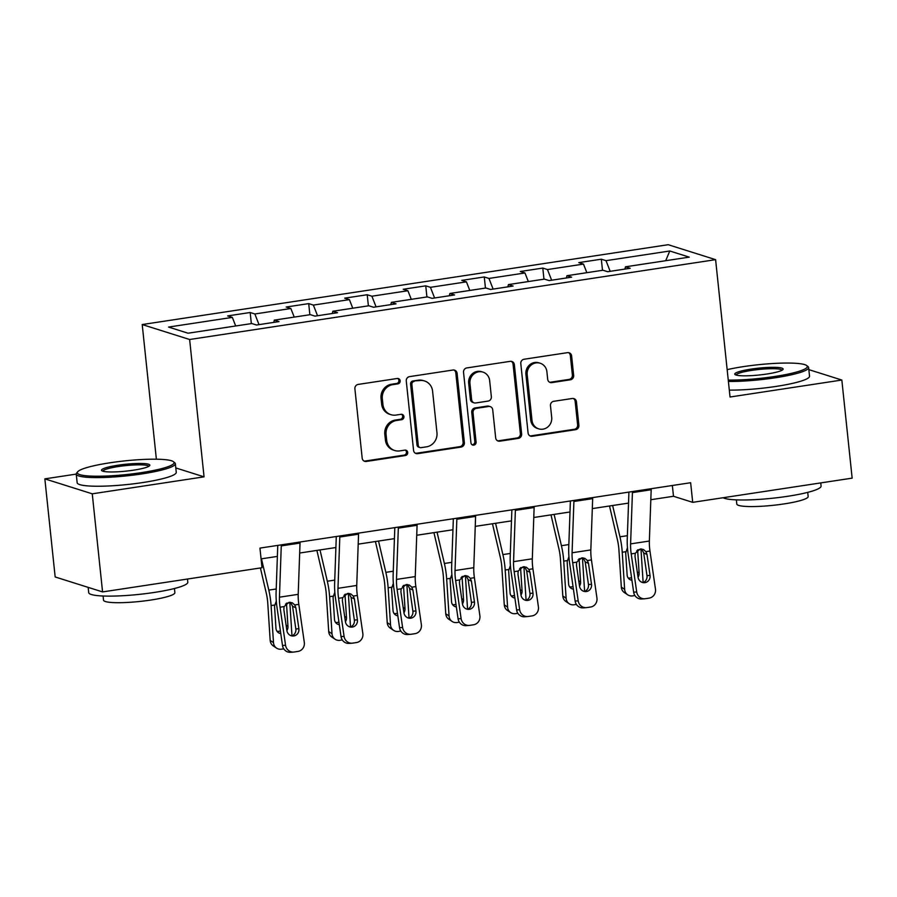 <?xml version="1.0" encoding="UTF-8"?>
<svg xmlns="http://www.w3.org/2000/svg" width="897" height="897" viewBox="0 0 897 897"><rect width="100%" height="100%" fill="white"/><g stroke="black" fill="none" stroke-linecap="round" stroke-linejoin="round"><path stroke-width="1.35" d="M400.163 380.788A2.736 2.579 107.5 0 0 397.304 378.478L358.183 384.421A3.913 3.689 107.5 0 0 354.898 388.827L362.186 458.165A3.913 3.689 107.5 0 0 366.279 461.462L405.399 455.519A2.736 2.579 107.5 0 0 405.937 450.204A2.736 2.579 107.5 0 0 404.839 450.126L399.77 450.888A12.524 11.784 107.5 0 1 394.714 450.507A12.524 11.784 107.5 0 1 386.697 440.36L386.08 434.574A12.524 11.784 107.5 0 1 396.575 420.469L401.632 419.695A2.736 2.579 107.5 0 0 402.181 414.392A2.736 2.579 107.5 0 0 401.071 414.302L396.003 415.076A12.524 11.784 107.5 0 1 390.946 414.683A12.524 11.784 107.5 0 1 382.929 404.536L382.324 398.761A12.524 11.784 107.5 0 1 392.808 384.645L397.876 383.871A2.736 2.579 107.5 0 0 400.163 380.788M390.946 414.683L389.668 414.279A12.524 11.784 107.5 0 1 381.651 404.132L381.034 398.358A12.524 11.784 107.5 0 1 391.529 384.241L396.586 383.468A2.736 2.579 107.5 0 0 397.741 378.456M364.07 461.069A3.913 3.689 107.5 0 0 364.989 461.058L404.121 455.115A2.736 2.579 107.5 0 0 405.276 450.092M394.714 450.507L393.424 450.103A12.524 11.784 107.5 0 1 385.407 439.956L384.802 434.17A12.524 11.784 107.5 0 1 395.297 420.065L400.354 419.291A2.736 2.579 107.5 0 0 401.508 414.279M570.38 379.801A3.913 3.689 107.5 0 0 573.665 375.383L571.613 355.93A3.913 3.689 107.5 0 0 567.532 352.644L524.072 359.237A3.913 3.689 107.5 0 0 520.798 363.644L528.086 432.982A3.913 3.689 107.5 0 0 532.168 436.278L575.627 429.674A3.913 3.689 107.5 0 0 578.901 425.268L576.435 401.766A3.913 3.689 107.5 0 0 572.342 398.481L553.752 401.307A3.913 3.689 107.5 0 0 550.466 405.713L551.7 417.363A10.461 9.856 107.5 0 1 538.693 428.844A10.461 9.856 107.5 0 1 531.999 420.357L527.201 374.711A10.461 9.856 107.5 0 1 540.196 363.24A10.461 9.856 107.5 0 1 546.901 371.717L547.697 379.33A3.913 3.689 107.5 0 0 551.79 382.615L570.38 379.801L569.102 379.397A3.913 3.689 107.5 0 0 572.376 374.98L570.335 355.526A3.913 3.689 107.5 0 0 568.451 352.622M730.035 397.012L841.835 380.036L852.15 478.146L692.708 502.342L690.645 482.721L259.951 548.101L262.014 567.723L102.572 591.919L92.256 493.821L204.056 476.845L189.626 339.503L715.604 259.659L730.035 397.012M457.089 373.32A3.913 3.689 107.5 0 0 453.007 370.024L409.548 376.628A3.913 3.689 107.5 0 0 406.274 381.034L413.562 450.361A3.913 3.689 107.5 0 0 417.643 453.658L461.103 447.065A3.913 3.689 107.5 0 0 464.377 442.647L457.089 373.32L455.811 372.917A3.913 3.689 107.5 0 0 453.927 370.013M466.81 367.927L510.27 361.334A3.913 3.689 107.5 0 1 514.351 364.631L521.639 433.957A3.913 3.689 107.5 0 1 518.365 438.375L499.764 441.189A3.913 3.689 107.5 0 1 495.682 437.904L492.722 409.783A3.913 3.689 107.5 0 0 488.641 406.487L476.296 408.359A3.913 3.689 107.5 0 0 473.022 412.777L476.094 442.042A2.736 2.579 107.5 0 1 472.697 445.047A2.736 2.579 107.5 0 1 470.947 442.826L463.536 372.345A3.913 3.689 107.5 0 1 466.81 367.927M189.626 339.503L142.208 324.546L668.198 244.702L715.604 259.659M602.492 270.3L601.326 259.199L578.812 262.608L583.487 264.088L547.473 269.56L542.797 268.08L520.294 271.499L524.969 272.968L488.955 278.44L484.279 276.96L461.764 280.38L466.44 281.86L430.425 287.32L425.75 285.851L403.235 289.26L407.911 290.74L371.896 296.212L367.221 294.732L344.717 298.152L349.393 299.62L313.378 305.092L308.703 303.612L286.188 307.032L290.863 308.512L254.849 313.972L250.173 312.504L227.659 315.912L232.334 317.392L168.558 327.069L188.034 333.213L251.81 323.537L256.497 325.017L279.001 321.597L274.325 320.117L273.764 322.393M601.326 259.199L606.002 260.668L669.779 250.992L689.255 257.136L625.478 266.813L630.154 268.293L607.65 271.713L602.975 270.232L566.949 275.704L571.636 277.173L549.121 280.593L544.445 279.113L508.431 284.584L513.106 286.053L490.592 289.473L485.916 288.004L449.902 293.465L454.577 294.945L432.074 298.365L427.387 296.885L391.372 302.356L396.048 303.825L373.544 307.245L368.869 305.765L332.854 311.237L337.53 312.705L315.015 316.125L310.34 314.656L274.325 320.117M586.851 272.677L583.487 264.088M551.644 280.212L547.473 269.56M566.949 275.704L566.388 277.969M528.333 281.557L524.969 272.968M493.126 289.092L488.955 278.44M508.431 284.584L507.87 286.849M469.804 290.449L466.44 281.86M434.597 297.972L430.425 287.32M449.902 293.465L449.341 295.741M411.275 299.329L407.911 290.74M376.067 306.864L371.896 296.212M391.372 302.356L390.812 304.621M352.756 308.209L349.393 299.62M317.538 315.744L313.378 305.092M332.854 311.237L332.294 313.502M294.227 317.101L290.863 308.512M259.02 324.624L254.849 313.972M235.698 325.981L232.334 317.392M76.245 474.098L44.85 478.863L92.256 493.821M44.85 478.863L55.166 576.962L102.572 591.919M841.835 380.036L808.847 369.631M156.37 459.197L142.208 324.546M650.83 499.719L673.49 496.276L692.708 502.342M261.083 558.876L277.375 556.409M299.676 553.023L335.904 547.529M358.195 544.143L394.422 538.637M416.724 535.251L452.951 529.757M475.253 526.371L511.481 520.877M533.771 517.491L569.999 511.985M592.3 508.599L628.528 503.105M665.697 260.713L669.779 250.992M610.173 271.32L606.002 260.668M625.478 266.813L624.917 269.089M672.346 485.501L673.49 496.276M251.339 323.604L250.173 312.504M309.869 314.724L308.703 303.612M368.387 305.843L367.221 294.732M426.916 296.952L425.75 285.851M485.445 288.072L484.279 276.96M543.963 279.191L542.797 268.08M204.056 476.845L175.801 467.931M415.446 453.277A3.913 3.689 107.5 0 0 416.365 453.254L459.813 446.661A3.913 3.689 107.5 0 0 463.099 442.243L455.811 372.917M414.167 381.404A2.736 2.579 107.5 0 0 411.869 384.488L418.271 445.349A2.736 2.579 107.5 0 0 421.13 447.648L426.467 446.841A12.524 11.784 107.5 0 0 436.962 432.724L432.589 391.126A12.524 11.784 107.5 0 0 424.573 380.978A12.524 11.784 107.5 0 0 419.504 380.586L412.889 381.001A2.736 2.579 107.5 0 0 410.591 384.084L411.869 384.488M420.02 447.569L418.742 447.166A2.736 2.579 107.5 0 1 416.993 444.946L410.591 384.084M424.573 380.978L423.283 380.575A12.524 11.784 107.5 0 0 418.226 380.182L419.504 380.586M412.889 381.001L418.226 380.182M497.566 440.808A3.913 3.689 107.5 0 0 498.485 440.786L517.076 437.971A3.913 3.689 107.5 0 0 520.361 433.554L513.073 364.227A3.913 3.689 107.5 0 0 511.189 361.312M490.222 406.61L488.932 406.206A3.913 3.689 107.5 0 0 487.351 406.083L475.018 407.956A3.913 3.689 107.5 0 0 471.744 412.373L474.816 441.638L476.094 442.042M472.08 444.755A2.736 2.579 107.5 0 0 474.816 441.638M489.661 380.608A10.461 9.856 107.5 0 0 482.956 372.12A10.461 9.856 107.5 0 0 469.961 383.591L471.643 399.681A3.913 3.689 107.5 0 0 475.735 402.966L488.069 401.094A3.913 3.689 107.5 0 0 491.343 396.687L489.661 380.608M482.956 372.12L481.678 371.717A10.461 9.856 107.5 0 0 468.671 383.187L469.961 383.591M474.154 402.854L472.865 402.439A3.913 3.689 107.5 0 1 470.364 399.277L468.671 383.187M549.581 382.234A3.913 3.689 107.5 0 0 550.5 382.212L569.102 379.397M540.196 363.24L538.918 362.825A10.461 9.856 107.5 0 0 525.911 374.307L527.201 374.711M538.693 428.844L537.415 428.441A10.461 9.856 107.5 0 1 530.71 419.953L525.911 374.307M529.97 435.886A3.913 3.689 107.5 0 0 530.889 435.875L574.349 429.271A3.913 3.689 107.5 0 0 577.623 424.864L575.156 401.363A3.913 3.689 107.5 0 0 573.273 398.459M260.388 567.969L266.252 593.029A19.925 6.1 81.4 0 1 267.777 603.322L270.176 640.413L273.484 642.644A7.972 7.299 124 0 0 276.534 648.105A7.972 7.299 124 0 0 281.49 649.181L283.766 648.845M261.476 558.82L268.797 590.114A29.893 9.149 81.4 0 1 271.085 605.553L273.484 642.644M289.821 602.268A29.893 9.149 81.4 0 1 289.843 602.706L291.985 635.838M280.783 633.551A6.38 5.842 -56 0 1 275.962 628.292L274.538 606.204L276.298 601.08M286.367 603.233L286.547 604.376L285.493 604.208M286.109 625.209L287.971 626.476L286.547 604.376M287.971 626.476A6.38 5.842 -56 0 1 286.883 630.557A6.38 6.066 -94.3 0 0 293.79 635.951A6.38 6.066 -94.3 0 0 298.88 628.73L295.853 607.785L292.557 606.282L290.516 602.302M276.534 648.105L273.226 645.874A7.972 7.299 -56 0 1 270.176 640.413M276.96 631.23A6.38 5.842 124 0 0 280.402 630.939M300.047 542.012A13.948 4.272 81.4 0 1 300.024 543.055L298.208 594.341A19.925 6.1 -98.6 0 0 298.813 604.343L304.307 642.409A7.972 7.591 85.7 0 1 297.95 651.435L294.194 652.007A7.972 7.591 85.7 0 1 285.549 645.257L280.055 607.191L284.091 606.585L289.025 602.336L292.254 602.784L294.765 604.959L295.853 607.785M277.767 545.398L276.097 592.424A29.893 9.149 -98.6 0 0 277.005 607.415L282.499 645.481L285.549 645.257M281.288 544.86A13.948 4.272 81.4 0 1 281.266 545.903L279.449 597.189A19.925 6.1 -98.6 0 0 280.055 607.191M293.644 652.074L290.594 652.298A7.972 7.591 -94.3 0 1 282.499 645.481M291.817 635.906A6.38 6.066 85.7 0 0 295.831 628.954L292.557 606.282M284.091 606.585L283.856 609.612L286.872 630.546M110.039 462.774A48.629 6.873 -6 0 0 77.703 471.755A48.629 6.873 -6 0 0 141.311 472.641A48.629 6.873 -6 0 0 173.435 461.697A48.629 6.873 -6 0 0 110.039 462.774M173.435 461.697L174.736 462.729A49.828 7.041 174 0 1 175.352 463.671A49.828 7.041 174 0 1 141.816 473.93A49.828 7.041 174 0 1 76.245 474.087A49.828 7.041 174 0 1 76.649 473.033L77.703 471.755M117.855 465.24A24.309 3.442 174 0 1 149.653 465.678A24.309 3.442 174 0 1 133.496 470.174A24.309 3.442 174 0 1 101.798 470.712A24.309 3.442 174 0 1 117.855 465.24M148.767 466.35A23.12 3.274 -6 0 0 118.37 466.541A23.12 3.274 -6 0 0 102.807 471.183M187.473 579.036L187.809 582.187A49.828 7.041 174 0 1 154.273 592.446A49.828 7.041 174 0 1 88.702 592.603L88.153 587.378M174.444 588.499L174.881 592.67A35.869 5.068 174 0 1 150.73 600.059A35.869 5.068 174 0 1 103.525 600.16L103.088 596M175.352 463.671L176.261 472.304A49.828 7.041 174 0 1 142.724 482.564A49.828 7.041 174 0 1 77.153 482.721L76.245 474.087M728.263 380.081A48.629 6.873 -6 0 0 774.582 376.505A48.629 6.873 -6 0 0 806.717 365.572A48.629 6.873 -6 0 0 743.321 366.638A48.629 6.873 -6 0 0 727.164 369.642M806.717 365.572L808.018 366.593A49.828 7.041 174 0 1 808.623 367.546A49.828 7.041 174 0 1 775.098 377.805A49.828 7.041 174 0 1 728.409 381.472M751.137 369.104A24.309 3.442 174 0 1 782.935 369.553A24.309 3.442 174 0 1 766.767 374.038A24.309 3.442 174 0 1 735.069 374.576A24.309 3.442 174 0 1 751.137 369.104M782.038 370.226A23.12 3.274 -6 0 0 751.641 370.405A23.12 3.274 -6 0 0 736.089 375.058M820.755 482.911L821.08 486.051A49.828 7.041 174 0 1 787.544 496.31A49.828 7.041 174 0 1 723.072 497.734M807.715 492.375L808.152 496.534A35.869 5.068 174 0 1 784.012 503.923A35.869 5.068 174 0 1 736.807 504.036L736.37 499.876M808.623 367.546L809.531 376.179A49.828 7.041 174 0 1 775.995 386.439A49.828 7.041 174 0 1 729.317 390.105M316.888 550.41L324.781 584.149A19.925 6.1 81.4 0 1 326.306 594.442L328.706 631.522L332.013 633.753A7.972 7.299 124 0 0 335.052 639.225A7.972 7.299 124 0 0 340.008 640.301L342.295 639.953M320.005 549.939L327.315 581.234A29.893 9.149 81.4 0 1 329.614 596.673L332.013 633.753M348.339 593.388A29.893 9.149 81.4 0 1 348.372 593.825L350.514 626.958M339.301 624.671A6.38 5.842 -56 0 1 334.491 619.412L333.067 597.312L334.828 592.199M344.885 594.352L345.065 595.496L344.022 595.316M344.627 616.329L346.5 617.585L345.065 595.496M346.5 617.585A6.38 5.842 -56 0 1 345.401 621.666A6.38 6.066 -94.3 0 0 352.319 627.059A6.38 6.066 -94.3 0 0 357.41 619.838L354.382 598.904L351.086 597.391L349.034 593.422M335.052 639.225L331.744 636.993A7.972 7.299 -56 0 1 328.706 631.522M335.489 622.35A6.38 5.842 124 0 0 338.931 622.047M375.417 541.53L383.299 575.257A19.925 6.1 81.4 0 1 384.835 585.55L387.224 622.641L390.531 624.873A7.972 7.299 124 0 0 393.581 630.344A7.972 7.299 124 0 0 398.537 631.421L400.824 631.073M378.523 541.048L385.845 572.342A29.893 9.149 81.4 0 1 388.132 587.782L390.531 624.873M406.868 584.508A29.893 9.149 81.4 0 1 406.89 584.934L409.043 618.078M397.831 615.791A6.38 5.842 -56 0 1 393.021 610.532L391.585 588.432L393.357 583.308M403.415 585.461L403.594 586.616L402.54 586.436M403.157 607.448L405.018 608.704L403.594 586.616M405.018 608.704A6.38 5.842 -56 0 1 403.93 612.786A6.38 6.066 -94.3 0 0 410.848 618.179A6.38 6.066 -94.3 0 0 415.939 610.958L412.912 590.024L409.604 588.51L407.563 584.541M393.581 630.344L390.273 628.113A7.972 7.299 -56 0 1 387.224 622.641M394.018 613.47A6.38 5.842 124 0 0 397.449 613.167M358.576 533.132A13.948 4.272 81.4 0 1 358.553 534.175L356.737 585.461A19.925 6.1 -98.6 0 0 357.331 595.462L362.837 633.529A7.972 7.591 85.7 0 1 356.468 642.555L352.723 643.127A7.972 7.591 85.7 0 1 344.078 636.377L338.573 598.31L342.62 597.694L347.554 593.455L350.772 593.904L353.295 596.079L354.382 598.904M336.285 536.507L334.626 583.532A29.893 9.149 -98.6 0 0 335.534 598.534L341.028 636.601L344.078 636.377M339.817 535.98A13.948 4.272 81.4 0 1 339.795 537.023L337.978 588.309A19.925 6.1 -98.6 0 0 338.573 598.31M352.173 643.183L349.124 643.407A7.972 7.591 -94.3 0 1 341.028 636.601M350.335 627.025A6.38 6.066 85.7 0 0 354.36 620.074L351.086 597.391M342.62 597.694L342.374 600.732L345.401 621.666M417.094 524.24A13.948 4.272 81.4 0 1 417.083 525.283L415.255 576.58A19.925 6.1 -98.6 0 0 415.86 586.582L421.366 624.648A7.972 7.591 85.7 0 1 414.997 633.674L411.241 634.235A7.972 7.591 85.7 0 1 402.607 627.485L397.102 589.43L401.15 588.813L406.083 584.575L409.301 585.012L411.824 587.187L412.912 590.024M394.815 527.627L393.144 574.652A29.893 9.149 -98.6 0 0 394.052 589.654L399.557 627.721L402.607 627.485M398.335 527.088A13.948 4.272 81.4 0 1 398.324 528.131L396.496 579.428A19.925 6.1 -98.6 0 0 397.102 589.43M410.703 634.302L407.653 634.527A7.972 7.591 -94.3 0 1 399.557 627.721M408.864 618.134A6.38 6.066 85.7 0 0 412.889 611.182L409.604 588.51M401.15 588.813L400.903 591.841L403.93 612.786M433.935 532.639L441.829 566.377A19.925 6.1 81.4 0 1 443.353 576.67L445.753 613.761L449.061 615.992A7.972 7.299 124 0 0 452.11 621.453A7.972 7.299 124 0 0 457.066 622.529L459.342 622.193M437.052 532.168L444.374 563.462A29.893 9.149 81.4 0 1 446.661 578.901L449.061 615.992M465.397 575.616A29.893 9.149 81.4 0 1 465.42 576.053L467.561 609.186M456.36 606.899A6.38 5.842 -56 0 1 451.539 601.64L450.115 579.552L451.875 574.428M461.944 576.58L462.123 577.724L461.069 577.556M461.686 598.557L463.547 599.824L462.123 577.724M463.547 599.824A6.38 5.842 -56 0 1 462.46 603.905A6.38 6.066 -94.3 0 0 469.366 609.298A6.38 6.066 -94.3 0 0 474.457 602.078L471.43 581.133L468.133 579.63L466.092 575.65M452.11 621.453L448.803 619.222A7.972 7.299 -56 0 1 445.753 613.761M452.537 604.589A6.38 5.842 124 0 0 455.979 604.286M492.464 523.758L500.358 557.497A19.925 6.1 81.4 0 1 501.883 567.79L504.282 604.87L507.59 607.101A7.972 7.299 124 0 0 510.628 612.573A7.972 7.299 124 0 0 515.584 613.649L517.872 613.301M495.581 523.287L502.892 554.581A29.893 9.149 81.4 0 1 505.19 570.021L507.59 607.101M523.915 566.736A29.893 9.149 81.4 0 1 523.949 567.173L526.091 600.306M514.878 598.019A6.38 5.842 -56 0 1 510.068 592.76L508.644 570.671L510.404 565.547M520.462 567.7L520.641 568.844L519.598 568.664M520.204 589.677L522.076 590.932L520.641 568.844M522.076 590.932A6.38 5.842 -56 0 1 520.978 595.014A6.38 6.066 -94.3 0 0 527.896 600.407A6.38 6.066 -94.3 0 0 532.986 593.186L529.959 572.252L526.662 570.739L524.61 566.769M510.628 612.573L507.321 610.341A7.972 7.299 -56 0 1 504.282 604.87M511.066 595.698A6.38 5.842 124 0 0 514.508 595.395M550.993 514.878L558.876 548.605A19.925 6.1 81.4 0 1 560.412 558.898L562.811 595.989L566.119 598.221A7.972 7.299 124 0 0 569.158 603.692A7.972 7.299 124 0 0 574.114 604.769L576.401 604.421M554.099 514.396L561.421 545.701A29.893 9.149 81.4 0 1 563.72 561.13L566.119 598.221M582.445 557.856A29.893 9.149 81.4 0 1 582.478 558.282L584.62 591.426M573.407 589.138A6.38 5.842 -56 0 1 568.597 583.88L567.162 561.78L568.933 556.656M578.991 558.82L579.17 559.963L578.117 559.784M578.733 580.796L580.606 582.052L579.17 559.963M580.606 582.052A6.38 5.842 -56 0 1 579.507 586.133A6.38 6.066 -94.3 0 0 586.425 591.527A6.38 6.066 -94.3 0 0 591.515 584.306L588.488 563.372L585.192 561.858L583.14 557.889M569.158 603.692L565.85 601.461A7.972 7.299 -56 0 1 562.811 595.989M569.595 586.817A6.38 5.842 124 0 0 573.026 586.515M475.623 515.36A13.948 4.272 81.4 0 1 475.601 516.403L473.784 567.689A19.925 6.1 -98.6 0 0 474.39 577.69L479.884 615.757A7.972 7.591 85.7 0 1 473.526 624.783L469.77 625.355A7.972 7.591 85.7 0 1 461.125 618.605L455.631 580.538L459.668 579.933L464.601 575.683L467.83 576.132L470.342 578.307L471.43 581.133M453.344 518.746L451.673 565.772A29.893 9.149 -98.6 0 0 452.581 580.763L458.075 618.829L461.125 618.605M456.865 518.208A13.948 4.272 81.4 0 1 456.842 519.251L455.026 570.537A19.925 6.1 -98.6 0 0 455.631 580.538M469.221 625.422L466.171 625.646A7.972 7.591 -94.3 0 1 458.075 618.829M467.393 609.254A6.38 6.066 85.7 0 0 471.407 602.302L468.133 579.63M459.668 579.933L459.432 582.96L462.46 603.894M534.152 506.48A13.948 4.272 81.4 0 1 534.13 507.523L532.313 558.809A19.925 6.1 -98.6 0 0 532.919 568.81L538.413 606.877A7.972 7.591 85.7 0 1 532.044 615.903L528.299 616.474A7.972 7.591 85.7 0 1 519.655 609.725L514.16 571.658L518.197 571.041L523.13 566.803L526.36 567.252L528.871 569.427L529.959 572.252M511.873 509.855L510.202 556.88A29.893 9.149 -98.6 0 0 511.111 571.882L516.605 609.949L519.655 609.725M515.394 509.328A13.948 4.272 81.4 0 1 515.371 510.371L513.555 561.657A19.925 6.1 -98.6 0 0 514.16 571.658M527.75 616.531L524.7 616.766A7.972 7.591 -94.3 0 1 516.605 609.949M525.911 600.373A6.38 6.066 85.7 0 0 529.936 593.422L526.662 570.739M518.197 571.041L517.95 574.08L520.978 595.014M592.67 497.6A13.948 4.272 81.4 0 1 592.659 498.631L590.831 549.928A19.925 6.1 -98.6 0 0 591.437 559.93L596.942 597.996A7.972 7.591 85.7 0 1 590.574 607.022L586.829 607.583A7.972 7.591 85.7 0 1 578.184 600.844L572.678 562.778L576.726 562.161L581.66 557.923L584.878 558.36L587.4 560.535L588.488 563.372M570.391 500.975L568.72 548A29.893 9.149 -98.6 0 0 569.629 563.002L575.134 601.068L578.184 600.844M573.912 500.436A13.948 4.272 81.4 0 1 573.901 501.479L572.073 552.776A19.925 6.1 -98.6 0 0 572.678 562.778M586.279 607.65L583.229 607.874A7.972 7.591 -94.3 0 1 575.134 601.068M584.44 591.482A6.38 6.066 85.7 0 0 588.466 584.53L585.192 561.858M576.726 562.161L576.479 565.188L579.507 586.133M609.512 505.986L617.405 539.725A19.925 6.1 81.4 0 1 618.93 550.018L621.329 587.109L624.637 589.34A7.972 7.299 124 0 0 627.687 594.801A7.972 7.299 124 0 0 632.643 595.888L634.919 595.541M612.629 505.516L619.95 536.81A29.893 9.149 81.4 0 1 622.238 552.249L624.637 589.34M640.974 548.964A29.893 9.149 81.4 0 1 640.996 549.401L643.138 582.534M631.937 580.247A6.38 5.842 -56 0 1 627.126 574.988L625.691 552.9L627.452 547.775M637.52 549.928L637.7 551.072L636.646 550.904M637.262 571.905L639.124 573.172L637.7 551.072M639.124 573.172A6.38 5.842 -56 0 1 638.036 577.253M627.687 594.801L624.379 592.569A7.972 7.299 -56 0 1 621.329 587.109M628.113 577.937A6.38 5.842 124 0 0 631.555 577.634M651.2 488.708A13.948 4.272 81.4 0 1 651.177 489.751L649.361 541.037A19.925 6.1 -98.6 0 0 649.966 551.038L655.46 589.105A7.972 7.591 85.7 0 1 649.103 598.131L645.347 598.703A7.972 7.591 85.7 0 1 636.702 591.953L631.208 553.886L635.244 553.281L640.189 549.031L643.407 549.48L645.918 551.655L647.017 554.481L650.033 575.426A6.38 6.066 -94.3 0 1 644.506 582.691A6.38 6.066 -94.3 0 1 638.036 577.242L635.009 556.308L635.244 553.281M628.92 492.094L627.25 539.119A29.893 9.149 -98.6 0 0 628.158 554.122L633.652 592.177L636.702 591.953M632.441 491.556A13.948 4.272 81.4 0 1 632.419 492.599L630.602 543.885A19.925 6.1 -98.6 0 0 631.208 553.886M642.97 582.602A6.38 6.066 85.7 0 0 646.984 575.65L643.71 552.978L641.669 548.998M644.797 598.77L641.747 598.994A7.972 7.591 -94.3 0 1 633.652 592.177M391.529 384.241L392.808 384.645M381.034 398.358L382.324 398.761M381.651 404.132L382.929 404.536M400.354 419.291L401.632 419.695M395.297 420.065L396.575 420.469M384.802 434.17L386.08 434.574M385.407 439.956L386.697 440.36M404.121 455.115L405.399 455.519M364.989 461.058L366.279 461.462M396.586 383.468L397.876 383.871M463.099 442.243L464.377 442.647M459.813 446.661L461.103 447.065M416.365 453.254L417.643 453.658M416.993 444.946L418.271 445.349M513.073 364.227L514.351 364.631M520.361 433.554L521.639 433.957M517.076 437.971L518.365 438.375M498.485 440.786L499.764 441.189M487.351 406.083L488.641 406.487M475.018 407.956L476.296 408.359M471.744 412.373L473.022 412.777M470.364 399.277L471.643 399.681M550.5 382.212L551.79 382.615M530.71 419.953L531.999 420.357M575.156 401.363L576.435 401.766M577.623 424.864L578.901 425.268M574.349 429.271L575.627 429.674M530.889 435.875L532.168 436.278M570.335 355.526L571.613 355.93M572.376 374.98L573.665 375.383M289.843 602.706L286.76 603.176M276.22 588.993L268.797 590.114M274.572 605.027L271.085 605.553M294.765 604.959L298.813 604.343M279.449 597.189L298.208 594.341M281.266 545.903L300.024 543.055M295.831 628.954L298.88 628.73M348.372 593.825L345.289 594.285M334.749 580.101L327.315 581.234M333.09 596.146L329.614 596.673M406.89 584.934L403.807 585.405M393.267 571.221L385.845 572.342M391.619 587.255L388.132 587.782M353.295 596.079L357.331 595.462M337.978 588.309L356.737 585.461M339.795 537.023L358.553 534.175M354.36 620.074L357.41 619.838M411.824 587.187L415.86 586.582M396.496 579.428L415.255 576.58M398.324 528.131L417.083 525.283M412.889 611.182L415.939 610.958M465.42 576.053L462.336 576.524M451.796 562.341L444.374 563.462M450.148 578.374L446.661 578.901M523.949 567.173L520.865 567.633M510.326 553.449L502.892 554.581M508.666 569.494L505.19 570.021M582.478 558.282L579.384 558.753M568.844 544.569L561.421 545.701M567.196 560.603L563.72 561.13M470.342 578.307L474.39 577.69M455.026 570.537L473.784 567.689M456.842 519.251L475.601 516.403M471.407 602.302L474.457 602.078M528.871 569.427L532.919 568.81M513.555 561.657L532.313 558.809M515.371 510.371L534.13 507.523M529.936 593.422L532.986 593.186M587.4 560.535L591.437 559.93M572.073 552.776L590.831 549.928M573.901 501.479L592.659 498.631M588.466 584.53L591.515 584.306M640.996 549.401L637.913 549.872M627.373 535.688L619.95 536.81M625.725 551.722L622.238 552.249M645.918 551.655L649.966 551.038M630.602 543.885L649.361 541.037M632.419 492.599L651.177 489.751M646.984 575.65L650.033 575.426M647.017 554.481L643.71 552.978"/></g></svg>
